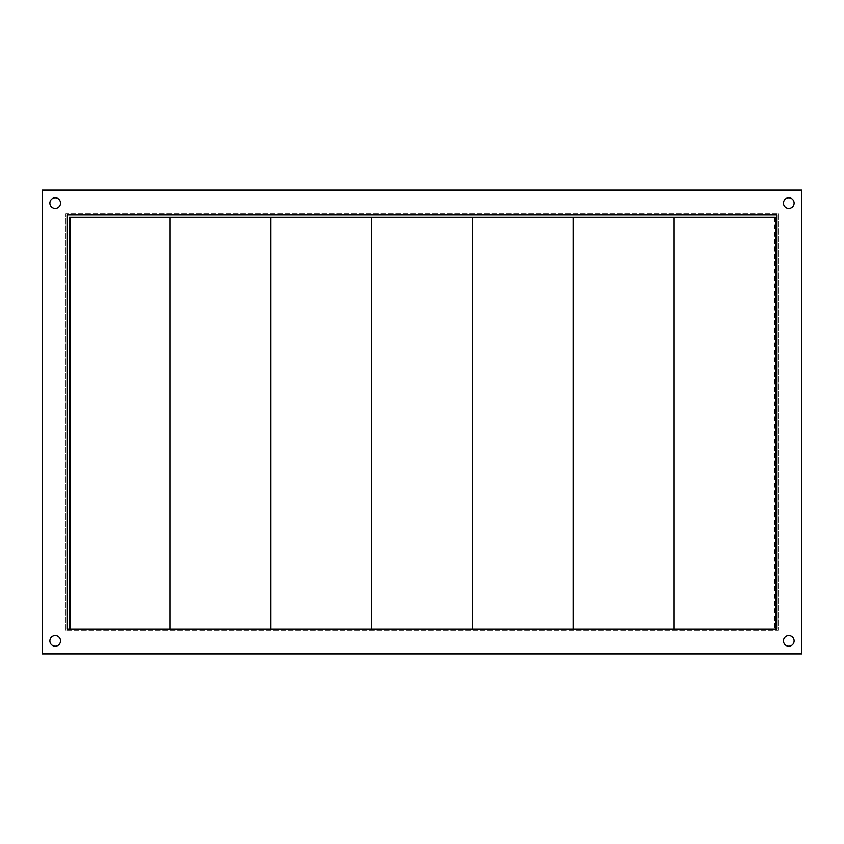 <?xml version="1.0" encoding="UTF-8"?>
<svg xmlns="http://www.w3.org/2000/svg" width="844" height="844" viewBox="0 0 844 844"><rect width="100%" height="100%" fill="white"/><g stroke="black" fill="none" stroke-linecap="round" stroke-linejoin="round"><path stroke-width="0.63" stroke-dasharray="4.22 3.17" d="M794.109 203.109A5.328 5.328 0 0 1 788.781 208.436A5.328 5.328 0 0 1 783.464 203.109A5.328 5.328 0 0 0 788.781 208.436A5.328 5.328 0 0 0 794.109 203.109A5.328 5.328 0 0 1 788.781 208.436A5.328 5.328 0 0 1 783.464 203.109A5.328 5.328 0 0 1 788.781 197.791A5.328 5.328 0 0 1 794.109 203.109A5.328 5.328 0 0 0 788.781 197.791A5.328 5.328 0 0 0 783.464 203.109A5.328 5.328 0 0 1 788.781 197.791A5.328 5.328 0 0 1 794.109 203.109M794.109 640.891A5.328 5.328 0 0 1 788.781 646.209A5.328 5.328 0 0 1 783.464 640.891A5.328 5.328 0 0 0 788.781 646.209A5.328 5.328 0 0 0 794.109 640.891A5.328 5.328 0 0 1 788.781 646.209A5.328 5.328 0 0 1 783.464 640.891A5.328 5.328 0 0 1 788.781 635.564A5.328 5.328 0 0 1 794.109 640.891A5.328 5.328 0 0 0 788.781 635.564A5.328 5.328 0 0 0 783.464 640.891A5.328 5.328 0 0 1 788.781 635.564A5.328 5.328 0 0 1 794.109 640.891M60.536 640.891A5.328 5.328 0 0 1 55.219 646.209A5.328 5.328 0 0 1 49.891 640.891A5.328 5.328 0 0 0 55.219 646.209A5.328 5.328 0 0 0 60.536 640.891A5.328 5.328 0 0 1 55.219 646.209A5.328 5.328 0 0 1 49.891 640.891A5.328 5.328 0 0 1 55.219 635.564A5.328 5.328 0 0 1 60.536 640.891A5.328 5.328 0 0 0 55.219 635.564A5.328 5.328 0 0 0 49.891 640.891A5.328 5.328 0 0 1 55.219 635.564A5.328 5.328 0 0 1 60.536 640.891M60.536 203.109A5.328 5.328 0 0 1 55.219 208.436A5.328 5.328 0 0 1 49.891 203.109A5.328 5.328 0 0 0 55.219 208.436A5.328 5.328 0 0 0 60.536 203.109A5.328 5.328 0 0 1 55.219 208.436A5.328 5.328 0 0 1 49.891 203.109A5.328 5.328 0 0 1 55.219 197.791A5.328 5.328 0 0 1 60.536 203.109A5.328 5.328 0 0 0 55.219 197.791A5.328 5.328 0 0 0 49.891 203.109A5.328 5.328 0 0 1 55.219 197.791A5.328 5.328 0 0 1 60.536 203.109M778.136 213.764L778.136 630.236L778.136 213.764L65.864 213.764L778.136 213.764M65.864 630.236L65.864 213.764L65.864 630.236L778.136 630.236L65.864 630.236M776.955 629.054L776.955 214.946L67.045 214.946L67.045 629.054L776.955 629.054M801.8 190.1L801.8 653.9L42.2 653.9L42.2 190.1L801.8 190.1L42.2 190.1L42.2 653.9L801.8 653.9L801.8 190.1L801.8 653.9L42.2 653.9L42.2 190.1L801.8 190.1M673.85 629.054L775.488 629.054L573.108 629.054L673.85 629.054L673.85 217.309L69.408 217.309M472.366 629.054L573.108 629.054L371.634 629.054L472.366 629.054L472.366 217.309M270.892 629.054L371.634 629.054L170.15 629.054L270.892 629.054L270.892 217.309M70.316 629.054L170.15 629.054L70.316 629.054M170.15 217.309L170.15 629.054M371.634 217.309L371.634 629.054M573.108 217.309L573.108 629.054M775.488 217.309L673.85 217.309M774.592 217.309L774.592 629.054"/><path stroke-width="1.27" d="M783.464 640.891A5.328 5.328 0 0 0 788.781 646.209A5.328 5.328 0 0 0 794.109 640.891A5.328 5.328 0 0 0 788.781 635.564A5.328 5.328 0 0 0 783.464 640.891M783.464 203.109A5.328 5.328 0 0 0 788.781 208.436A5.328 5.328 0 0 0 794.109 203.109A5.328 5.328 0 0 0 788.781 197.791A5.328 5.328 0 0 0 783.464 203.109M49.891 203.109A5.328 5.328 0 0 0 55.219 208.436A5.328 5.328 0 0 0 60.536 203.109A5.328 5.328 0 0 0 55.219 197.791A5.328 5.328 0 0 0 49.891 203.109M49.891 640.891A5.328 5.328 0 0 0 55.219 646.209A5.328 5.328 0 0 0 60.536 640.891A5.328 5.328 0 0 0 55.219 635.564A5.328 5.328 0 0 0 49.891 640.891M776.955 214.946L67.045 214.946L67.045 629.054L776.955 629.054L776.955 214.946M801.8 653.9L801.8 190.1L42.2 190.1L42.2 653.9L801.8 653.9M775.488 629.054L775.488 217.309L673.85 217.309L673.85 629.054M673.85 217.309L573.108 217.309L573.108 629.054M573.108 217.309L472.366 217.309L472.366 629.054M472.366 217.309L371.634 217.309L371.634 629.054M371.634 217.309L270.892 217.309L270.892 629.054M270.892 217.309L170.15 217.309L170.15 629.054M170.15 217.309L70.316 217.309L70.316 629.054M69.408 629.054L69.408 217.309L70.316 217.309"/></g></svg>
